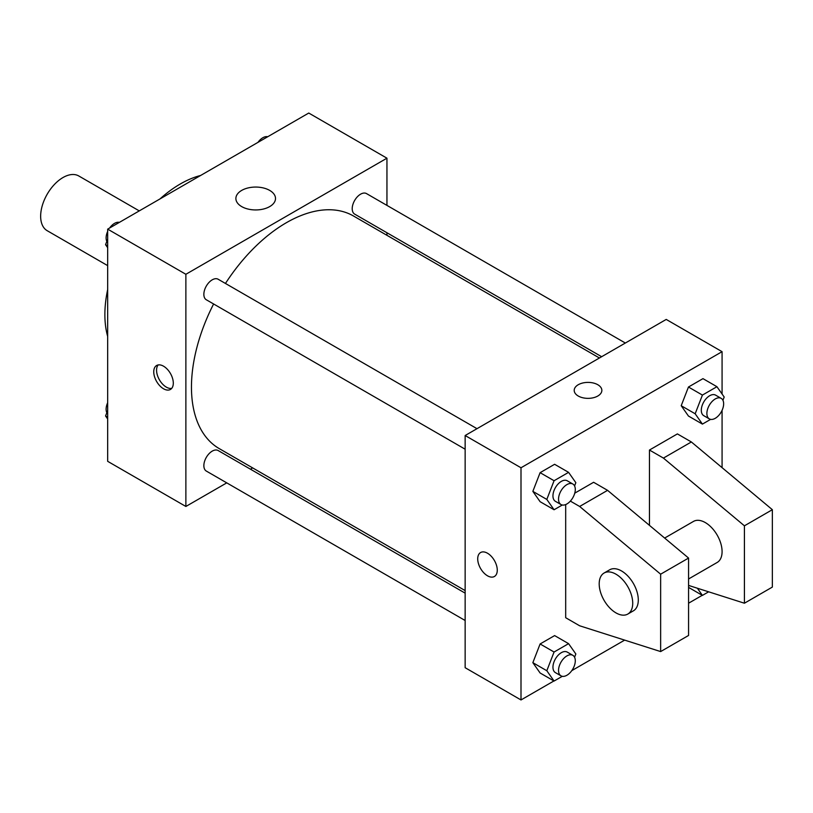 <?xml version="1.0" encoding="UTF-8"?>
<svg xmlns="http://www.w3.org/2000/svg" width="813" height="813" viewBox="0 0 813 813"><rect width="100%" height="100%" fill="white"/><g stroke="black" fill="none" stroke-linecap="round" stroke-linejoin="round"><path stroke-width="1.22" d="M139.267 210.892L78.79 175.974A31.595 18.242 120 0 0 54.441 184.439A31.595 18.242 120 0 0 40.65 216.238A31.595 18.242 120 0 0 47.195 230.699L107.672 265.627M107.672 336.46A106.635 61.564 -60 0 1 107.672 289.509M159.958 198.951A106.635 61.564 -60 0 1 200.618 175.476M226.756 482.871L185.872 506.469L107.672 461.327L107.672 229.134L308.757 113.048L386.947 158.189L386.947 205.394M252.67 467.902L250.445 469.182M213.606 303.981A134.287 77.53 120 0 0 191.462 387.151A134.287 77.53 120 0 0 219.266 448.624L465.148 590.584M599.435 357.994L353.553 216.034A134.287 77.53 120 0 0 225.455 283.452M386.947 232.762L386.947 235.323M185.872 506.469L185.872 274.286L386.947 158.189M625.349 343.035L366.511 193.596A11.849 6.839 120 0 0 357.385 196.766A11.849 6.839 120 0 0 352.212 208.697A11.849 6.839 120 0 0 354.661 214.114L601.65 356.714M465.148 593.144L218.158 450.544A11.849 6.839 120 0 0 209.032 453.715A11.849 6.839 120 0 0 203.86 465.646A11.849 6.839 120 0 0 206.309 471.062L465.148 620.502M465.148 449.203L206.309 299.763A11.849 6.839 -60 0 1 206.309 286.085A11.849 6.839 -60 0 1 218.158 279.245L476.997 428.685M185.872 274.286L107.672 229.134M241.685 206.593A19.807 11.443 180 0 1 235.882 198.504A19.807 11.443 180 0 1 255.689 187.061A19.807 11.443 180 0 1 275.505 198.504A19.807 11.443 180 0 1 263.27 209.073A19.807 11.443 180 0 1 241.685 206.593M173.301 383.116A13.821 7.978 60 0 1 170.445 389.447A13.821 7.978 60 0 1 156.614 381.47A13.821 7.978 60 0 1 156.614 365.504A13.821 7.978 60 0 1 167.275 369.214A13.821 7.978 60 0 1 173.301 383.116M171.706 388.38A13.821 7.978 60 0 1 159.429 379.844A13.821 7.978 60 0 1 158.169 364.946M553.907 680.959L521.001 699.952L465.148 667.707L465.148 435.524L666.223 319.428L722.076 351.673L722.076 394.02M702.259 595.309L688.57 603.216M624.648 640.116L571.793 670.634M722.076 410.321L722.076 467.658M597.799 396.022A13.821 7.978 180 0 1 582.738 397.75A13.821 7.978 180 0 1 574.202 390.372A13.821 7.978 180 0 1 588.033 382.395A13.821 7.978 180 0 1 601.854 390.372A13.821 7.978 180 0 1 597.799 396.022M521.001 699.952L521.001 467.77L465.148 435.524M521.001 467.77L722.076 351.673M601.854 390.372A13.821 7.978 0 0 0 588.033 382.395A13.821 7.978 0 0 0 574.202 390.372M480.585 552.545A13.821 7.978 -120 0 0 478.461 563.622A13.821 7.978 -120 0 0 487.495 575.797A13.821 7.978 60 0 1 478.461 563.622A13.821 7.978 60 0 1 480.574 552.545A13.821 7.978 60 0 1 494.406 560.523A13.821 7.978 60 0 1 494.406 576.488A13.821 7.978 60 0 1 487.485 575.797A13.821 7.978 -120 0 0 494.406 576.488M681.203 405.717L688.459 387.018L702.971 378.645L688.459 387.018L681.203 405.717L688.459 416.043L681.203 405.717L695.166 413.776L702.422 395.077L716.934 386.703L724.19 397.029L722.93 400.291M532.85 491.367L540.106 472.668L554.618 464.294L540.106 472.668L532.85 491.367L540.106 501.692L532.85 491.367L546.814 499.426L554.07 480.727L568.582 472.353L575.838 482.678L574.578 485.94M532.85 662.666L540.106 643.967L554.618 635.593L540.106 643.967L532.85 662.666L540.106 672.991L532.85 662.666L546.814 670.735L554.07 652.026L568.582 643.652L575.838 653.977L574.578 657.239M649.465 525.371L649.465 450.036L677.392 433.908L691.365 441.967L772.35 509.69L772.35 587.088L744.423 603.216L744.423 525.818L663.428 458.095L649.465 450.036M570.36 501.103L579.649 506.469L660.644 574.191L660.644 651.579L579.649 625.786L565.685 617.717L565.685 504.558M660.644 651.579L688.57 635.461L688.57 558.064L607.575 490.341L593.612 482.282L574.75 493.166M688.57 578.978L717.168 562.464A23.699 13.679 -120 0 0 717.178 535.096A23.699 13.679 -120 0 0 693.479 521.418L664.648 538.064M688.57 585.421L744.423 603.216M604.11 573.013L609.689 569.791A23.699 13.679 60 0 1 633.388 583.47A23.699 13.679 60 0 1 633.388 610.837L627.809 614.059A23.699 13.679 60 0 1 615.959 612.88A23.699 13.679 60 0 1 600.472 592.006A23.699 13.679 60 0 1 604.11 573.013A23.699 13.679 60 0 1 627.809 586.691A23.699 13.679 60 0 1 627.809 614.059M772.35 509.69L744.423 525.818M688.57 558.064L660.644 574.191M691.365 441.967L663.428 458.095M607.575 490.341L579.649 506.469M107.672 247.68L105.568 244.672L107.672 239.235M112.722 226.227L127.499 217.691M107.672 245.892L105.568 244.672M107.672 231.38A11.849 6.839 120 0 0 106.117 237.904A11.849 6.839 120 0 0 106.828 241.41M119.125 222.335A11.849 6.839 120 0 0 109.613 228.016M261.075 140.578L275.851 132.041M267.477 136.686A11.849 6.839 120 0 0 257.965 142.366M107.672 418.98L105.568 415.971L107.672 410.535M107.672 417.191L105.568 415.971M107.672 402.679A11.849 6.839 120 0 0 106.117 409.213A11.849 6.839 120 0 0 106.828 412.709M562.281 505.015L554.07 509.751L546.814 499.426M572.84 484.02L567.25 480.788A11.849 6.839 120 0 0 558.125 483.969A11.849 6.839 120 0 0 552.952 495.889A11.849 6.839 120 0 0 555.401 501.316L560.99 504.538A11.849 6.839 120 0 0 572.84 497.698A11.849 6.839 120 0 0 572.84 484.02A11.849 6.839 120 0 0 563.714 487.19A11.849 6.839 120 0 0 558.541 499.111A11.849 6.839 120 0 0 560.99 504.538M554.07 509.751L540.106 501.692M554.07 480.727L540.106 472.668M568.582 472.353L554.618 464.294M710.633 419.366L702.422 424.101L695.166 413.776M721.192 398.37L715.603 395.138A11.849 6.839 120 0 0 706.477 398.319A11.849 6.839 120 0 0 701.304 410.24A11.849 6.839 120 0 0 703.753 415.667L709.343 418.888A11.849 6.839 120 0 0 721.192 412.049A11.849 6.839 120 0 0 721.192 398.37A11.849 6.839 120 0 0 712.056 401.541A11.849 6.839 120 0 0 706.883 413.461A11.849 6.839 120 0 0 709.343 418.888M702.422 424.101L688.459 416.043M702.422 395.077L688.459 387.018M716.934 386.703L702.971 378.645M562.281 676.314L554.07 681.05L546.814 670.735M572.84 655.319L567.25 652.097A11.849 6.839 120 0 0 558.125 655.268A11.849 6.839 120 0 0 552.952 667.188A11.849 6.839 120 0 0 555.401 672.615L560.99 675.837A11.849 6.839 120 0 0 572.84 668.997A11.849 6.839 120 0 0 572.84 655.319A11.849 6.839 120 0 0 563.714 658.489A11.849 6.839 120 0 0 558.541 670.42A11.849 6.839 120 0 0 560.99 675.837M554.07 681.05L540.106 672.991M554.07 652.026L540.106 643.967M568.582 643.652L554.618 635.593M708.641 591.813L702.422 595.401L697.381 588.226M702.422 595.401L688.57 587.403"/></g></svg>
